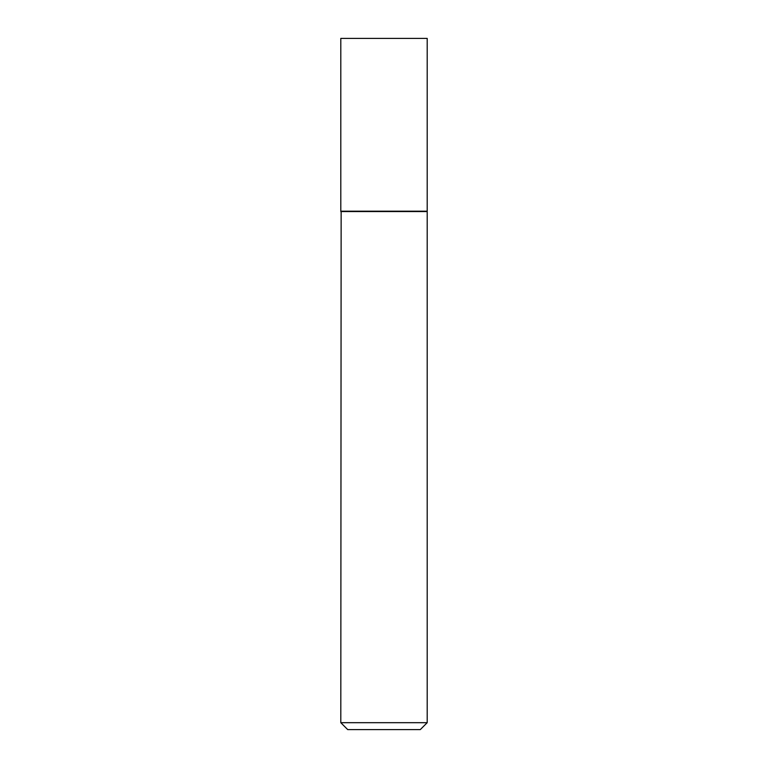 <?xml version="1.0" encoding="UTF-8"?>
<svg xmlns="http://www.w3.org/2000/svg" width="768" height="768" viewBox="0 0 768 768"><rect width="100%" height="100%" fill="white"/><g stroke="black" fill="none" stroke-linecap="round" stroke-linejoin="round"><path stroke-width="1.15" d="M427.2 38.4L340.8 38.4L340.8 211.2L427.2 211.2L427.2 38.4M341.146 211.2L340.8 722.688L427.2 722.688L427.2 211.546L340.8 211.546M427.2 722.688L420.288 729.6L347.712 729.6L340.8 722.688"/></g></svg>
